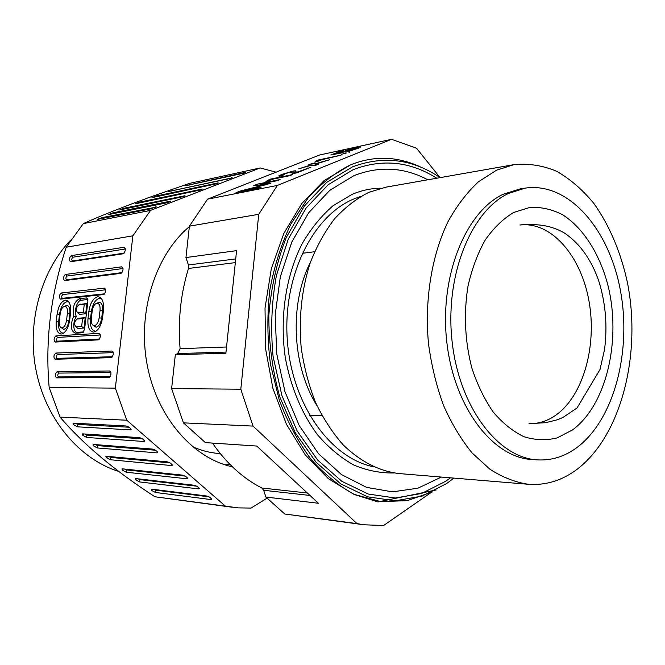 <?xml version="1.0" encoding="UTF-8"?>
<svg xmlns="http://www.w3.org/2000/svg" width="665" height="665" viewBox="0 0 665 665"><rect width="100%" height="100%" fill="white"/><g stroke="black" fill="none" stroke-linecap="round" stroke-linejoin="round"><path stroke-width="1" d="M232.426 466.838C192.784 458.202 156.857 417.13 147.09 364.428C137.248 311.777 155.435 255.011 189.334 226.665M276.066 172.152L260.173 167.962L150.573 210.381L132.85 235.826L115.344 388.127L126.757 420.214L225.385 506.123L238.236 507.877L251.029 508.085L267.097 498.135M225.385 506.123L154.937 496.763C114.754 470.712 83.125 444.162 60.05 417.113L49.168 387.562C45.029 340.921 50.715 294.138 66.226 247.214L83.291 223.615C101.82 215.327 125.062 206.15 153.025 196.084L189.367 183.415L260.173 167.962M232.185 507.245L154.937 496.763M82.618 433.871L83.133 434.528M105.743 456.755L109.617 459.557M150.573 210.381L83.291 223.615M135.278 203.822L139.899 202.069L201.719 189.151C202.825 188.968 202.376 189.251 200.356 189.991L135.278 203.822M245.028 172.435L185.36 185.726L243.939 173.158C245.809 172.468 246.175 172.227 245.028 172.435L244.994 172.759M151.969 197.68L156.499 195.959L217.671 182.991C218.793 182.8 218.378 183.066 216.416 183.789L151.969 197.68M119.476 209.999L124.197 208.212L184.421 195.826C185.518 195.66 185.028 195.951 182.95 196.707L119.476 209.999M231.478 177.663C232.609 177.464 232.218 177.721 230.306 178.428L168.187 191.603L231.445 177.996M170.722 201.121L112.934 212.833L108.121 214.662L165.768 203.033L170.689 201.453M155.743 206.898L150.689 208.852L97.248 219.458L102.161 217.596L155.71 207.231M66.226 247.214L132.85 235.826M115.344 388.127L49.168 387.562M55.968 335.9L99.027 333.381C100.964 335.434 100.714 337.596 98.262 339.882L55.22 342.059C53.508 340.106 53.757 338.053 55.968 335.9L57.656 337.396C56.301 338.718 56.143 339.981 57.198 341.178L99.501 339M55.079 359.25L111.146 357.67C113.673 355.384 113.931 353.173 111.911 351.029L55.835 353.057C53.616 355.185 53.366 357.255 55.079 359.25L57.065 358.352L112.468 356.723M123.923 247.272C125.951 249.084 125.702 251.254 123.166 253.772L70.515 261.752C68.761 260.032 69.01 257.995 71.255 255.651L123.923 247.272L125.253 248.56M61.18 293.016L104.33 288.136C106.275 290.04 106.026 292.184 103.574 294.57L60.44 299.117C58.72 297.297 58.969 295.26 61.18 293.016L62.859 294.545L105.66 289.799M108.827 377.654L56.475 377.861C54.738 375.8 54.987 373.713 57.223 371.619L109.6 370.979C111.62 373.181 111.363 375.409 108.827 377.654L109.767 377.196M73.674 316.207C72.202 307.571 74.139 301.719 79.492 298.66L86.666 297.912L87.93 300.913L84.538 329.483L82.518 332.766L75.361 333.198C70.631 330.937 70.074 325.268 73.674 316.207L76.433 316.474C72.477 321.478 73.125 332.932 77.356 332.309L83.682 331.926M57.115 314.03C58.478 305.983 61.238 301.336 65.394 300.115C69.393 300.489 71.122 304.736 70.565 312.866L69.692 320.131C68.279 328.352 65.478 332.99 61.288 334.054C57.331 333.481 55.652 329.183 56.242 321.17L57.115 314.03L59.526 314.312C60.764 306.981 63.283 302.758 67.082 301.644L68.936 302.068M88.869 311.287C90.282 302.899 93.233 298.061 97.738 296.765C102.086 297.139 103.989 301.553 103.457 310.023L102.576 317.587C101.113 326.149 98.112 330.987 93.574 332.101C89.276 331.511 87.423 327.055 87.988 318.71L88.869 311.287L91.371 311.577C92.659 303.947 95.353 299.541 99.459 298.369L101.695 298.934M65.361 274.479L121.662 266.815C123.69 268.685 123.441 270.863 120.905 273.34L64.621 280.58C62.892 278.81 63.133 276.773 65.361 274.479L67.032 276.033L123.058 268.527M60.05 417.113L126.757 420.214M155.336 492.457L151.346 490.246L151.371 489.108L206.815 496.015L209.325 497.029C211.628 498.592 212.152 499.44 210.888 499.556L155.336 492.457L155.593 490.155L153.939 489.432M182.75 475.151L185.178 476.107C187.597 477.719 188.187 478.617 186.948 478.792L126.175 472.217L122.119 469.947L122.111 468.8L182.75 475.151M167.422 461.859L169.799 462.774C172.293 464.419 172.933 465.359 171.703 465.575L110.357 459.739L106.25 457.437L106.217 456.265L167.422 461.859M73.059 423.156L126.042 425.982L128.237 426.764C130.947 428.501 131.72 429.54 130.548 429.889L77.406 426.822L73.175 424.453L73.059 423.156M152.701 449.099L155.012 449.964C157.588 451.643 158.27 452.616 157.065 452.873L97.281 447.961L93.133 445.625L93.075 444.428L152.701 449.099M135.494 478.542L194.446 485.292L196.923 486.281C199.284 487.869 199.841 488.742 198.586 488.891L139.509 481.925L135.485 479.681L135.494 478.542M86.591 437.445L143.906 441.477C145.095 441.169 144.372 440.163 141.736 438.459L139.475 437.628L82.319 433.846L82.402 435.093L86.591 437.445L86.874 435.085L142.335 438.817M208.993 496.838L155.593 490.155M124.604 469.066L126.433 469.906L185.186 476.107M108.678 456.489L110.623 457.412L170.016 462.898M75.428 423.281L77.689 424.428L129.027 427.238M95.494 444.611L97.556 445.617L155.435 450.213M138.029 478.833L139.766 479.623L196.757 486.19M84.713 434.004L86.874 435.085M100.324 334.985L57.656 337.396M113.25 352.641L57.531 354.545C56.159 355.85 56.01 357.122 57.065 358.352M124.197 253.099L72.477 260.971C71.396 259.907 71.546 258.66 72.926 257.222L125.328 249.001M62.859 294.545C61.496 295.925 61.338 297.172 62.402 298.294L104.688 293.805M110.199 376.656L58.47 376.93C57.398 375.659 57.556 374.378 58.936 373.09L57.223 371.619M110.93 372.566L58.936 373.09M87.93 299.533L81.197 300.214C77.04 300.272 73.616 312.01 76.433 316.474M77.049 319.042L82.585 318.61L85.22 317.679L83.99 328.036L77.822 328.444L76.084 326.906C73.848 324.47 74.164 321.852 77.049 319.042L78.021 318.618M85.22 317.679L79.052 318.169M85.677 313.797L86.907 303.473L84.272 304.387L78.744 304.919C75.852 307.762 75.536 310.38 77.805 312.758L83.333 312.284L85.677 313.797L79.509 314.312L77.755 312.766M79.775 304.479L86.907 303.473M82.585 318.61L81.637 326.523L83.99 328.036M81.637 326.523L76.109 326.906L77.822 328.444M83.333 312.284L84.272 304.387M63.649 333.132L63.275 333.173C59.659 332.658 58.121 328.751 58.661 321.453L59.526 314.312M65.128 306.066L66.625 305.426C69.135 305.684 70.207 308.352 69.858 313.431L68.985 320.655C68.113 325.792 66.359 328.693 63.732 329.375L61.363 327.779M67.414 313.14C67.722 308.776 66.799 306.49 64.646 306.266C62.41 306.914 60.914 309.408 60.174 313.772L59.31 320.937C58.994 325.268 59.9 327.571 62.036 327.862C64.289 327.28 65.793 324.778 66.542 320.372L67.414 313.14L69.858 313.431M96.159 331.112L95.602 331.195C91.679 330.663 89.975 326.598 90.498 319.009L91.371 311.577M97.281 303.041L98.994 302.301C101.72 302.558 102.917 305.326 102.576 310.613L101.695 318.144C100.789 323.489 98.91 326.523 96.068 327.238L93.441 325.518M100.049 310.314C100.34 305.775 99.318 303.398 96.982 303.174C94.555 303.855 92.959 306.465 92.194 310.996L91.313 318.452C91.005 322.966 92.011 325.368 94.33 325.659C96.774 325.044 98.378 322.442 99.16 317.845L100.049 310.314L102.576 310.613M67.032 276.033C65.66 277.438 65.511 278.685 66.583 279.774L121.994 272.608M156.283 206.931L155.726 207.039M381.012 188.195C371.153 188.286 361.452 190.381 351.901 194.471L333.14 205.668C321.394 215.809 311.079 228.469 302.176 243.639C285.867 275.717 279.524 317.321 285.252 357.305C290.63 386.964 301.893 413.796 317.521 434.794C328.618 447.62 340.688 457.695 353.747 465.001C367.097 470.604 380.521 473.264 394.021 472.965M439.989 177.53L416.531 148.237L391.519 139.317L277.347 185.435L258.743 214.305L240.813 389.2L253.049 426.09L356.997 523.604L364.071 524.793L383.63 525.5L431.203 492.449M364.071 524.793L284.736 514.003L265.9 497.054L263.639 490.28L261.819 488.01C243.008 478.376 226.549 463.397 212.443 443.081M185.951 257.571L236.59 250.638L225.884 353.215L175.327 354.703L177.663 353.564L180.09 348.668C177.838 320.729 180.631 293.988 188.486 268.444L188.428 264.969L185.951 257.571L189.392 226.158L207.555 199.168L319.549 155.012L391.519 139.317M175.327 354.703L171.62 388.609L183.432 422.849L253.049 426.09M265.9 497.054L318.419 503.264L256.723 446.04L205.394 442.616L183.432 422.849M220.273 453.596L218.743 453.48C209.816 452.782 201.063 450.504 192.468 446.639M189.284 227.122L188.577 227.314M230.123 464.569L224.895 464.785M226.74 464.752L224.945 464.802M577.17 447.37C614.41 419.316 631.933 350.63 620.287 289.807C608.932 228.935 568.5 181.744 525.259 188.112L508.509 193.44C470.828 211.071 444.528 276.241 452.167 342.018C459.515 407.861 498.501 458.16 537.669 459.897C551.825 460.604 564.992 456.431 577.17 447.37M537.669 459.897L532.299 459.557C493.122 457.819 454.162 407.736 446.83 342.192C439.199 276.723 465.508 211.836 503.189 194.255L519.939 188.943L525.259 188.112M496.647 170.132L478.492 181.769C467.071 192.326 456.938 205.576 448.085 221.52C431.726 255.31 424.42 299.716 428.484 343.622C431.427 365.376 436.431 385.933 443.48 405.301C451.577 423.58 461.128 439.49 472.142 453.006L489.939 469.249C502.549 477.345 515.417 482.358 528.525 484.295C546.264 485.492 562.665 480.338 577.719 468.833C621.642 434.744 641.542 353.83 627.461 282.716C620.927 252.534 609.389 225.119 593.679 203.199C582.515 189.691 570.196 179.06 556.73 171.312C542.798 165.452 528.534 163.233 513.929 164.654L496.647 170.132M528.525 484.295L399.017 473.555C379.233 471.144 360.729 461.701 343.497 445.218C332.749 433.106 323.448 418.908 315.609 402.624C308.793 385.384 303.996 367.105 301.203 347.778C298.627 317.97 301.619 289.707 310.164 262.983C316.706 246.241 324.869 231.487 334.645 218.727C345.143 207.339 356.54 198.544 368.817 192.351L385.941 187.156L513.929 164.654M356.997 523.604L284.736 514.003M240.813 389.2L171.62 388.609M189.392 226.158L258.743 214.305M277.347 185.435L207.555 199.168M351.461 150.548L345.659 152.119L356.058 148.603L356.806 148.029L355.459 148.145L346.224 150.731L341.868 152.883L330.854 154.995L340.879 151.005L343.705 150.39L335.634 153.598L341.145 152.543L346.955 150.124L358.186 147.106L360.555 146.907L359.915 147.539L351.461 150.548M265.892 181.562L269.857 179.234L292.45 174.612L289.74 175.701L273.273 179.06L265.892 181.562M288.685 172.601L283.573 174.313L282.55 174.878L284.553 174.621L281.619 175.793L279.366 176.2L278.718 175.926L282.118 174.363L292.683 171.171L295.593 170.814L295.775 171.994L297.637 171.977L310.887 167.231L296.773 172.883L292.625 173.424L291.86 173.008L291.81 172.052L288.685 172.601M346.332 153.033L341.577 154.28L346.332 153.033M243.764 190.589L261.195 187.139L258.361 188.27L236.009 192.692L239.94 191.129L264.778 184.787L253.814 185.61L257.654 184.089L280.165 179.533L277.405 180.639L259.89 184.172L270.746 183.307L243.764 190.589L243.93 191.121M317.114 160.814L316.158 160.83L318.169 160.032L341.054 155.144L321.843 159.716L317.039 161.628L314.778 162.11L317.114 160.814M318.485 164.189L315.085 165.543L311.336 165.286L298.718 168.819L310.297 165.161L308.294 165.003L311.627 163.673L314.961 163.839L329.607 159.733L316.016 163.964L318.485 164.189M360.264 147.339L360.122 146.865M359.657 147.655L359.441 146.923M358.493 148.162L358.186 147.106M356.008 148.079L355.866 147.613M343.888 152.077L343.647 151.287M342.666 152.568L342.425 151.778M341.727 152.917L341.519 152.243M341.286 153L341.145 152.543M335.775 154.056L335.634 153.598M341.02 151.462L340.879 151.005M357.005 148.727L356.806 148.029M356.864 148.785L356.698 148.237M356.182 149.026L356.058 148.603M270.19 180.29L269.857 179.234M268.785 180.847L268.56 180.124M268.76 180.855L268.577 180.281M268.203 181.08L268.053 180.597M292.209 173.216L292.035 172.667M308.136 168.328L307.986 167.829M297.795 172.476L297.637 171.977M296.69 172.9L296.449 172.119M296.091 173.025L295.775 171.994M295.775 173.091L295.351 171.728M295.684 173.108L294.952 170.747M294.537 173.307L293.805 170.93M293.381 173.432L292.683 171.171M291.17 172.052L291.021 171.562M283.847 174.205L283.714 173.781M282.459 175.452L282.118 174.363M280.829 175.951L280.53 174.995M279.691 176.15L279.483 175.46M282.7 175.361L282.55 174.878M349.74 152.534L349.591 152.052M349.117 152.667L348.959 152.144M344.736 153.607L344.578 153.083M260.19 185.128L259.89 184.172M258.037 185.294L257.654 184.089M264.911 185.203L264.778 184.787M240.181 191.861L239.94 191.129M317.371 161.495L317.197 160.938M316.889 161.661L316.748 161.221M318.477 161.055L318.169 160.032M316.349 165.045L316.016 163.964M315.434 165.41L314.961 163.839M312.134 165.344L311.627 163.673M118.852 471.493C80.34 459.473 46.957 421.053 36.558 372.865C26.193 324.695 40.291 271.786 70.598 240.19M211.021 498.301L210.888 499.556M187.089 477.537L186.948 478.792M126.175 472.217L126.433 469.906M171.844 464.32L171.703 465.575M110.357 459.739L110.623 457.412M77.406 426.822L77.689 424.428M130.689 428.626L130.548 429.889M157.198 451.618L157.065 452.873M97.281 447.961L97.556 445.617M139.509 481.925L139.766 479.623M198.719 487.628L198.586 488.891M144.047 440.213L143.906 441.477M99.027 333.381L100.191 334.437M55.22 342.059L57.198 341.178M99.027 339.532L98.262 339.882M112.011 357.263L111.146 357.67M111.911 351.029L113.108 352.118M57.531 354.545L55.835 353.057M123.69 253.565L123.166 253.772M72.926 257.222L71.255 255.651M70.515 261.752L72.477 260.971M104.33 288.136L105.552 289.275M60.44 299.117L62.402 298.294M104.197 294.304L103.574 294.57M56.475 377.861L58.47 376.93M109.6 370.979L110.772 372.026M81.197 300.214L79.492 298.66M75.361 333.198L77.356 332.309M83.208 332.458L82.518 332.766M86.666 297.912L87.805 298.967M79.509 314.312L77.805 312.758M78.744 304.919L80.731 304.063M58.661 321.453L56.242 321.17M68.985 320.655L66.542 320.372M90.498 319.009L87.988 318.71M101.695 318.144L99.16 317.845M121.662 266.815L122.967 268.07M64.621 280.58L66.583 279.774M121.496 273.091L120.905 273.34M139.808 202.875L139.899 202.069M189.093 185.286L189.168 184.554M156.416 196.74L156.499 195.959M124.097 209.051L124.197 208.212M171.944 191.171L172.027 190.414M112.834 213.706L112.934 212.833M102.053 218.511L102.161 217.596M441.385 477.071L417.869 488.21L392.541 491.859L366.606 487.379L341.436 474.561L318.493 453.68L299.233 425.592L284.986 391.743L276.773 354.104L275.177 314.994L280.314 276.881L291.76 242.126L308.668 212.758L329.823 190.306L353.847 175.718C379.258 165.768 403.913 167.131 427.811 179.791M450.463 477.819L445.957 481.127L421.652 493.463L395.343 498.002L368.252 494.045L341.827 481.302L317.612 460.005L297.188 431.011L281.977 395.825L273.082 356.507C270.489 329.009 271.594 302.018 276.399 275.551L288.286 239.084L305.942 208.295L328.078 184.812L353.215 169.642C382.375 158.553 410.23 161.412 436.78 178.22M440.13 177.63C412.475 158.927 383.231 155.361 352.408 166.915L326.814 182.293L304.271 206.15L286.274 237.455C276.914 261.528 271.104 287.463 268.835 315.276C268.793 343.398 272.459 370.646 279.832 397.013L295.335 432.815L316.149 462.3L340.804 483.929L367.695 496.838L395.251 500.803L421.992 496.132L446.672 483.546L453.854 478.102M349.075 165.818L324.088 180.614L301.902 203.39L283.905 233.257L271.312 268.776L265.027 307.995L265.551 348.593L272.85 388.136L286.424 424.262L305.318 454.935L328.294 478.617L353.896 494.311L380.679 501.618L407.246 500.645L432.375 491.901M519.939 224.994C551.31 221.27 580.911 255.826 588.932 300.763C597.178 345.642 583.405 395.683 555.824 415.176C547.47 421.036 538.525 423.863 529.008 423.655L545.574 422.707L557.378 419.773L562.972 417.462L577.045 407.961L599.98 369.557L604.527 349.624C607.594 326.124 605.674 303.273 598.791 281.062C591.21 259.225 579.556 243.074 563.812 232.609C551.601 226.075 540.138 223.465 519.939 224.994M572.465 429.947L557.162 437.894C546.281 440.587 535.242 440.205 524.037 436.747C512.998 431.469 502.723 423.248 493.222 412.067C484.436 399.357 477.279 384.578 471.768 367.745C464.877 340.804 463.613 313.589 467.994 286.108C471.926 268.826 477.678 253.44 485.251 239.957C493.679 227.929 503.147 218.777 513.663 212.484L529.98 207.389C541.127 206.89 551.967 209.325 562.507 214.687C583.006 227.663 599.24 253.182 607.611 284.046C621.783 338.793 606.896 404.777 572.465 429.947M373.298 466.714C330.63 458.085 292.143 404.91 287.38 341.037C282.359 277.197 312.309 216.457 353.315 199.176L360.945 196.316M263.639 490.28L309.998 495.45M307.346 492.989L261.819 488.01M177.663 353.564L226 352.084M226.532 346.989L180.09 348.668M235.335 262.617L188.486 268.444M235.726 258.909L188.428 264.969M152.568 489.257L151.346 490.246M123.399 468.941L122.119 469.947M107.589 456.389L106.25 457.437M74.738 423.239L73.175 424.453M94.538 444.536L93.133 445.625M136.741 478.692L135.485 479.681M83.881 433.954L82.402 435.093M421.444 167.414C397.878 156.167 374.22 155.327 350.472 164.887C335.434 172.343 321.328 183.341 308.161 197.871L290.946 223.939C281.295 244.047 274.246 266.108 269.799 290.123C267.039 314.778 267.272 339.524 270.48 364.378L279.234 399.906C287.637 422.209 298.194 441.951 310.921 459.124C324.562 474.461 339.142 486.281 354.644 494.594L377.969 501.925L436.19 489.972M302.159 253.34L314.553 251.727M309.558 415.276L322.051 415.758M316.956 405.633C292.01 365.891 289.184 304.121 310.414 262.268"/></g></svg>
